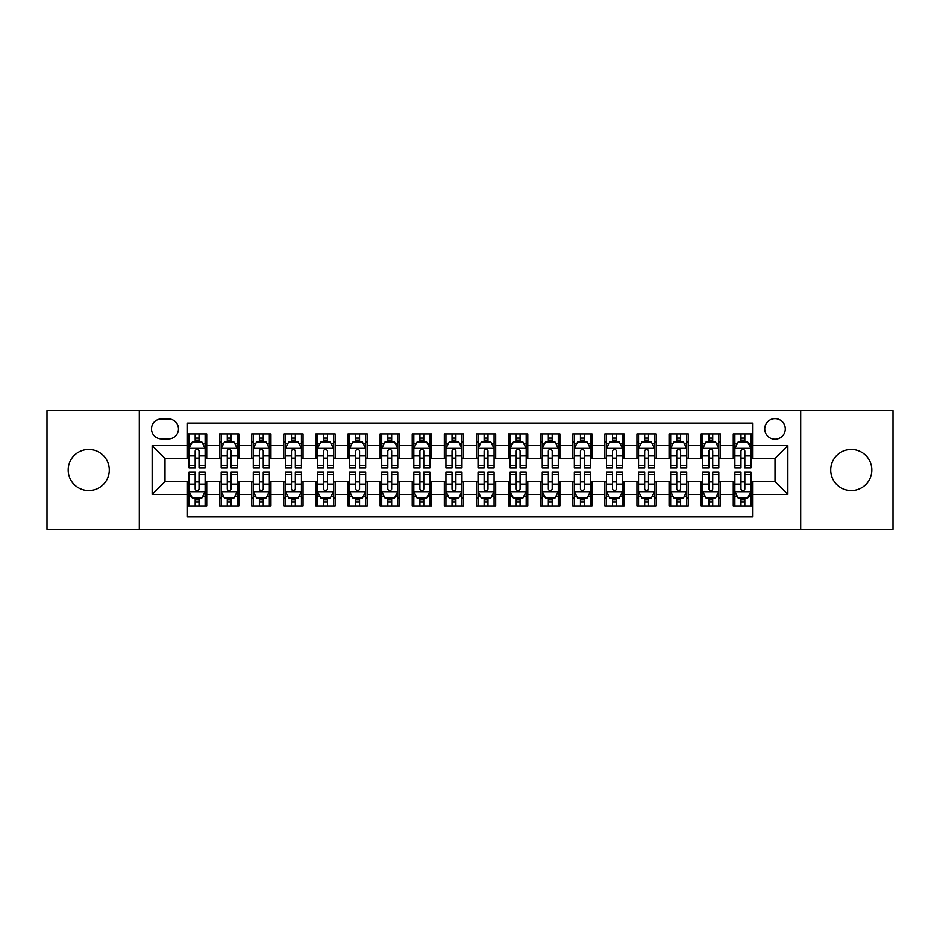 <?xml version="1.0" encoding="UTF-8"?>
<svg xmlns="http://www.w3.org/2000/svg" width="940" height="940" viewBox="0 0 940 940"><rect width="100%" height="100%" fill="white"/><g stroke="black" fill="none" stroke-linecap="round" stroke-linejoin="round"><path stroke-width="1.41" d="M851.264 449.449A20.551 20.551 0 0 0 830.713 470A20.551 20.551 0 0 0 851.264 490.551A20.551 20.551 0 0 0 871.815 470A20.551 20.551 0 0 0 851.264 449.449M88.736 449.449A20.551 20.551 0 0 0 68.185 470A20.551 20.551 0 0 0 88.736 490.551A20.551 20.551 0 0 0 109.287 470A20.551 20.551 0 0 0 88.736 449.449M775.007 418.629A10.27 10.27 0 0 0 764.737 428.899A10.27 10.27 0 0 0 775.007 439.18A10.27 10.27 0 0 0 785.288 428.899A10.27 10.27 0 0 0 775.007 418.629M800.692 529.396L893 529.396L893 410.604L800.692 410.604L800.692 529.396L139.308 529.396L139.308 410.604L47 410.604L47 529.396L139.308 529.396M752.541 433.88L733.27 433.88L733.27 445.595L720.428 445.595L720.428 458.438L733.27 458.438L733.27 445.595M720.428 445.595L720.428 433.88L701.17 433.88L701.17 445.595L688.327 445.595L688.327 458.438L701.17 458.438L701.17 445.595M688.327 445.595L688.327 433.88L669.057 433.88L669.057 445.595L656.214 445.595L656.214 458.438L669.057 458.438L669.057 445.595M656.214 445.595L656.214 433.88L636.956 433.88L636.956 445.595L624.113 445.595L624.113 458.438L636.956 458.438L636.956 445.595M624.113 445.595L624.113 433.88L604.843 433.88L604.843 445.595L592 445.595L592 458.438L604.843 458.438L604.843 445.595M592 445.595L592 433.88L572.742 433.88L572.742 445.595L559.899 445.595L559.899 458.438L572.742 458.438L572.742 445.595M559.899 445.595L559.899 433.88L540.629 433.88L540.629 445.595L527.787 445.595L527.787 458.438L540.629 458.438L540.629 445.595M527.787 445.595L527.787 433.88L508.528 433.88L508.528 445.595L495.686 445.595L495.686 458.438L508.528 458.438L508.528 445.595M495.686 445.595L495.686 433.88L476.416 433.88L476.416 445.595L463.585 445.595L463.585 458.438L476.416 458.438L476.416 445.595M463.585 445.595L463.585 433.88L444.315 433.88L444.315 445.595L431.472 445.595L431.472 458.438L444.315 458.438L444.315 445.595M431.472 445.595L431.472 433.88L412.214 433.88L412.214 445.595L399.371 445.595L399.371 458.438L412.214 458.438L412.214 445.595M399.371 445.595L399.371 433.88L380.101 433.88L380.101 445.595L367.258 445.595L367.258 458.438L380.101 458.438L380.101 445.595M367.258 445.595L367.258 433.88L348 433.88L348 445.595L335.157 445.595L335.157 458.438L348 458.438L348 445.595M335.157 445.595L335.157 433.88L315.887 433.88L315.887 445.595L303.044 445.595L303.044 458.438L315.887 458.438L315.887 445.595M303.044 445.595L303.044 433.88L283.786 433.88L283.786 445.595L270.943 445.595L270.943 458.438L283.786 458.438L283.786 445.595M270.943 445.595L270.943 433.88L251.673 433.88L251.673 445.595L238.831 445.595L238.831 458.438L251.673 458.438L251.673 445.595M238.831 445.595L238.831 433.88L219.572 433.88L219.572 458.438L206.73 458.438L206.73 433.88L187.459 433.88M187.459 506.12L206.73 506.12L206.73 481.562L219.572 481.562L219.572 506.12L238.831 506.12L238.831 481.562L251.673 481.562L251.673 494.405L238.831 494.405M251.673 494.405L251.673 506.12L270.943 506.12L270.943 481.562L283.786 481.562L283.786 494.405L270.943 494.405M283.786 494.405L283.786 506.12L303.044 506.12L303.044 481.562L315.887 481.562L315.887 494.405L303.044 494.405M315.887 494.405L315.887 506.12L335.157 506.12L335.157 481.562L348 481.562L348 494.405L335.157 494.405M348 494.405L348 506.12L367.258 506.12L367.258 481.562L380.101 481.562L380.101 494.405L367.258 494.405M380.101 494.405L380.101 506.12L399.371 506.12L399.371 481.562L412.214 481.562L412.214 494.405L399.371 494.405M412.214 494.405L412.214 506.12L431.472 506.12L431.472 481.562L444.315 481.562L444.315 494.405L431.472 494.405M444.315 494.405L444.315 506.12L463.585 506.12L463.585 481.562L476.416 481.562L476.416 494.405L463.585 494.405M476.416 494.405L476.416 506.12L495.686 506.12L495.686 481.562L508.528 481.562L508.528 494.405L495.686 494.405M508.528 494.405L508.528 506.12L527.787 506.12L527.787 481.562L540.629 481.562L540.629 494.405L527.787 494.405M540.629 494.405L540.629 506.12L559.899 506.12L559.899 481.562L572.742 481.562L572.742 494.405L559.899 494.405M572.742 494.405L572.742 506.12L592 506.12L592 481.562L604.843 481.562L604.843 494.405L592 494.405M604.843 494.405L604.843 506.12L624.113 506.12L624.113 481.562L636.956 481.562L636.956 494.405L624.113 494.405M636.956 494.405L636.956 506.12L656.214 506.12L656.214 481.562L669.057 481.562L669.057 494.405L656.214 494.405M669.057 494.405L669.057 506.12L688.327 506.12L688.327 481.562L701.17 481.562L701.17 494.405L688.327 494.405M701.17 494.405L701.17 506.12L720.428 506.12L720.428 481.562L733.27 481.562L733.27 494.405L720.428 494.405M161.457 438.863L168.518 438.863A9.952 9.952 0 0 0 178.471 428.899A9.952 9.952 0 0 0 168.518 418.946L161.457 418.946A9.952 9.952 0 0 0 151.505 428.899A9.952 9.952 0 0 0 161.457 438.863M800.692 410.604L139.308 410.604M752.541 445.595L752.541 423.129L187.459 423.129L187.459 458.438L164.993 458.438L164.993 481.562L187.459 481.562L187.459 516.871L752.541 516.871L752.541 481.562L775.007 481.562L775.007 458.438L752.541 458.438L752.541 445.595L787.849 445.595L787.849 494.405L752.541 494.405M187.459 494.405L152.151 494.405L152.151 445.595L187.459 445.595M733.27 494.405L733.27 506.12L752.541 506.12M187.459 441.906L189.069 441.906M195.167 441.906L199.022 441.906M205.12 441.906L206.73 441.906M187.459 458.121L189.069 458.121M195.167 458.121L199.022 458.121M205.12 458.121L206.73 458.121M187.459 481.879L189.069 481.879M195.167 481.879L199.022 481.879M205.12 481.879L206.73 481.879M187.459 498.094L189.069 498.094M195.167 498.094L199.022 498.094M205.12 498.094L206.73 498.094M219.572 458.121L221.182 458.121M227.28 458.121L231.134 458.121M237.233 458.121L238.831 458.121M219.572 441.906L221.182 441.906M227.28 441.906L231.134 441.906M237.233 441.906L238.831 441.906M219.572 481.879L221.182 481.879M227.28 481.879L231.134 481.879M237.233 481.879L238.831 481.879M219.572 498.094L221.182 498.094M227.28 498.094L231.134 498.094M237.233 498.094L238.831 498.094M251.673 481.879L253.283 481.879M259.381 481.879L263.235 481.879M269.334 481.879L270.943 481.879M251.673 498.094L253.283 498.094M259.381 498.094L263.235 498.094M269.334 498.094L270.943 498.094M251.673 441.906L253.283 441.906M259.381 441.906L263.235 441.906M269.334 441.906L270.943 441.906M251.673 458.121L253.283 458.121M259.381 458.121L263.235 458.121M269.334 458.121L270.943 458.121M283.786 481.879L285.384 481.879M291.494 481.879L295.336 481.879M301.446 481.879L303.044 481.879M283.786 498.094L285.384 498.094M291.494 498.094L295.336 498.094M301.446 498.094L303.044 498.094M283.786 441.906L285.384 441.906M291.494 441.906L295.336 441.906M301.446 441.906L303.044 441.906M283.786 458.121L285.384 458.121M291.494 458.121L295.336 458.121M301.446 458.121L303.044 458.121M315.887 481.879L317.497 481.879M323.595 481.879L327.449 481.879M333.547 481.879L335.157 481.879M315.887 498.094L317.497 498.094M323.595 498.094L327.449 498.094M333.547 498.094L335.157 498.094M315.887 441.906L317.497 441.906M323.595 441.906L327.449 441.906M333.547 441.906L335.157 441.906M315.887 458.121L317.497 458.121M323.595 458.121L327.449 458.121M333.547 458.121L335.157 458.121M348 481.879L349.598 481.879M355.696 481.879L359.55 481.879M365.66 481.879L367.258 481.879M348 498.094L349.598 498.094M355.696 498.094L359.55 498.094M365.66 498.094L367.258 498.094M348 441.906L349.598 441.906M355.696 441.906L359.55 441.906M365.66 441.906L367.258 441.906M348 458.121L349.598 458.121M355.696 458.121L359.55 458.121M365.66 458.121L367.258 458.121M380.101 481.879L381.711 481.879M387.809 481.879L391.663 481.879M397.761 481.879L399.371 481.879M380.101 498.094L381.711 498.094M387.809 498.094L391.663 498.094M397.761 498.094L399.371 498.094M380.101 441.906L381.711 441.906M387.809 441.906L391.663 441.906M397.761 441.906L399.371 441.906M380.101 458.121L381.711 458.121M387.809 458.121L391.663 458.121M397.761 458.121L399.371 458.121M412.214 481.879L413.812 481.879M419.91 481.879L423.764 481.879M429.862 481.879L431.472 481.879M412.214 498.094L413.812 498.094M419.91 498.094L423.764 498.094M429.862 498.094L431.472 498.094M412.214 441.906L413.812 441.906M419.91 441.906L423.764 441.906M429.862 441.906L431.472 441.906M412.214 458.121L413.812 458.121M419.91 458.121L423.764 458.121M429.862 458.121L431.472 458.121M444.315 481.879L445.924 481.879M452.022 481.879L455.877 481.879M461.975 481.879L463.585 481.879M444.315 498.094L445.924 498.094M452.022 498.094L455.877 498.094M461.975 498.094L463.585 498.094M444.315 441.906L445.924 441.906M452.022 441.906L455.877 441.906M461.975 441.906L463.585 441.906M444.315 458.121L445.924 458.121M452.022 458.121L455.877 458.121M461.975 458.121L463.585 458.121M476.416 481.879L478.025 481.879M484.123 481.879L487.978 481.879M494.076 481.879L495.686 481.879M476.416 498.094L478.025 498.094M484.123 498.094L487.978 498.094M494.076 498.094L495.686 498.094M476.416 441.906L478.025 441.906M484.123 441.906L487.978 441.906M494.076 441.906L495.686 441.906M476.416 458.121L478.025 458.121M484.123 458.121L487.978 458.121M494.076 458.121L495.686 458.121M508.528 481.879L510.138 481.879M516.236 481.879L520.09 481.879M526.188 481.879L527.787 481.879M508.528 498.094L510.138 498.094M516.236 498.094L520.09 498.094M526.188 498.094L527.787 498.094M508.528 441.906L510.138 441.906M516.236 441.906L520.09 441.906M526.188 441.906L527.787 441.906M508.528 458.121L510.138 458.121M516.236 458.121L520.09 458.121M526.188 458.121L527.787 458.121M540.629 481.879L542.239 481.879M548.337 481.879L552.191 481.879M558.289 481.879L559.899 481.879M540.629 498.094L542.239 498.094M548.337 498.094L552.191 498.094M558.289 498.094L559.899 498.094M540.629 441.906L542.239 441.906M548.337 441.906L552.191 441.906M558.289 441.906L559.899 441.906M540.629 458.121L542.239 458.121M548.337 458.121L552.191 458.121M558.289 458.121L559.899 458.121M572.742 481.879L574.34 481.879M580.45 481.879L584.304 481.879M590.402 481.879L592 481.879M572.742 498.094L574.34 498.094M580.45 498.094L584.304 498.094M590.402 498.094L592 498.094M572.742 441.906L574.34 441.906M580.45 441.906L584.304 441.906M590.402 441.906L592 441.906M572.742 458.121L574.34 458.121M580.45 458.121L584.304 458.121M590.402 458.121L592 458.121M604.843 481.879L606.453 481.879M612.551 481.879L616.405 481.879M622.503 481.879L624.113 481.879M604.843 498.094L606.453 498.094M612.551 498.094L616.405 498.094M622.503 498.094L624.113 498.094M604.843 441.906L606.453 441.906M612.551 441.906L616.405 441.906M622.503 441.906L624.113 441.906M604.843 458.121L606.453 458.121M612.551 458.121L616.405 458.121M622.503 458.121L624.113 458.121M636.956 481.879L638.554 481.879M644.664 481.879L648.506 481.879M654.616 481.879L656.214 481.879M636.956 498.094L638.554 498.094M644.664 498.094L648.506 498.094M654.616 498.094L656.214 498.094M636.956 441.906L638.554 441.906M644.664 441.906L648.506 441.906M654.616 441.906L656.214 441.906M636.956 458.121L638.554 458.121M644.664 458.121L648.506 458.121M654.616 458.121L656.214 458.121M669.057 481.879L670.667 481.879M676.765 481.879L680.619 481.879M686.717 481.879L688.327 481.879M669.057 498.094L670.667 498.094M676.765 498.094L680.619 498.094M686.717 498.094L688.327 498.094M669.057 441.906L670.667 441.906M676.765 441.906L680.619 441.906M686.717 441.906L688.327 441.906M669.057 458.121L670.667 458.121M676.765 458.121L680.619 458.121M686.717 458.121L688.327 458.121M701.17 481.879L702.768 481.879M708.866 481.879L712.72 481.879M718.818 481.879L720.428 481.879M701.17 498.094L702.768 498.094M708.866 498.094L712.72 498.094M718.818 498.094L720.428 498.094M701.17 441.906L702.768 441.906M708.866 441.906L712.72 441.906M718.818 441.906L720.428 441.906M701.17 458.121L702.768 458.121M708.866 458.121L712.72 458.121M718.818 458.121L720.428 458.121M733.27 481.879L734.88 481.879M740.979 481.879L744.832 481.879M750.931 481.879L752.541 481.879M733.27 498.094L734.88 498.094M740.979 498.094L744.832 498.094M750.931 498.094L752.541 498.094M733.27 441.906L734.88 441.906M740.979 441.906L744.832 441.906M750.931 441.906L752.541 441.906M733.27 458.121L734.88 458.121M740.979 458.121L744.832 458.121M750.931 458.121L752.541 458.121M164.993 458.438L152.151 445.595M164.993 481.562L152.151 494.405M787.849 445.595L775.007 458.438M787.849 494.405L775.007 481.562M199.022 438.052L195.167 438.052M205.12 465.453L199.022 465.453L199.022 468.073L205.12 468.073L205.12 448.486L201.912 442.07L192.277 442.07L189.069 448.486L189.069 468.073L195.167 468.073L195.167 465.453L189.069 465.453M189.069 448.486L189.069 433.88M205.12 448.486L205.12 433.88M195.167 442.07L195.167 433.88M199.022 433.88L199.022 442.07M199.022 465.453L199.022 450.895C197.741 448.427 196.46 448.427 195.167 450.895L195.167 465.453M195.167 501.948L199.022 501.948M189.069 474.547L195.167 474.547L195.167 471.927L189.069 471.927L189.069 491.514L192.277 497.93L201.912 497.93L205.12 491.514L205.12 471.927L199.022 471.927L199.022 474.547L205.12 474.547M205.12 491.514L205.12 506.12M189.069 491.514L189.069 506.12M199.022 497.93L199.022 506.12M195.167 506.12L195.167 497.93M195.167 474.547L195.167 489.106C196.448 491.573 197.741 491.573 199.022 489.106L199.022 474.547M231.134 438.052L227.28 438.052M237.233 465.453L231.134 465.453L231.134 468.073L237.233 468.073L237.233 448.486L234.025 442.07L224.39 442.07L221.182 448.486L221.182 468.073L227.28 468.073L227.28 465.453L221.182 465.453M221.182 448.486L221.182 433.88M237.233 448.486L237.233 433.88M227.28 442.07L227.28 433.88M231.134 433.88L231.134 442.07M231.134 465.453L231.134 450.895C229.842 448.427 228.561 448.427 227.28 450.895L227.28 465.453M263.235 438.052L259.381 438.052M269.334 465.453L263.235 465.453L263.235 468.073L269.334 468.073L269.334 448.486L266.126 442.07L256.491 442.07L253.283 448.486L253.283 468.073L259.381 468.073L259.381 465.453L253.283 465.453M253.283 448.486L253.283 433.88M269.334 448.486L269.334 433.88M259.381 442.07L259.381 433.88M263.235 433.88L263.235 442.07M263.235 465.453L263.235 450.895C261.954 448.427 260.674 448.427 259.381 450.895L259.381 465.453M295.336 438.052L291.494 438.052M301.446 465.453L295.336 465.453L295.336 468.073L301.446 468.073L301.446 448.486L298.227 442.07L288.603 442.07L285.384 448.486L285.384 468.073L291.494 468.073L291.494 465.453L285.384 465.453M285.384 448.486L285.384 433.88M301.446 448.486L301.446 433.88M291.494 442.07L291.494 433.88M295.336 433.88L295.336 442.07M295.336 465.453L295.336 450.895C294.055 448.427 292.775 448.427 291.494 450.895L291.494 465.453M327.449 438.052L323.595 438.052M333.547 465.453L327.449 465.453L327.449 468.073L333.547 468.073L333.547 448.486L330.339 442.07L320.704 442.07L317.497 448.486L317.497 468.073L323.595 468.073L323.595 465.453L317.497 465.453M317.497 448.486L317.497 433.88M333.547 448.486L333.547 433.88M323.595 442.07L323.595 433.88M327.449 433.88L327.449 442.07M327.449 465.453L327.449 450.895C326.168 448.427 324.876 448.427 323.595 450.895L323.595 465.453M227.28 501.948L231.134 501.948M221.182 474.547L227.28 474.547L227.28 471.927L221.182 471.927L221.182 491.514L224.39 497.93L234.025 497.93L237.233 491.514L237.233 471.927L231.134 471.927L231.134 474.547L237.233 474.547M237.233 491.514L237.233 506.12M221.182 491.514L221.182 506.12M231.134 497.93L231.134 506.12M227.28 506.12L227.28 497.93M227.28 474.547L227.28 489.106C228.561 491.573 229.842 491.573 231.134 489.106L231.134 474.547M259.381 501.948L263.235 501.948M253.283 474.547L259.381 474.547L259.381 471.927L253.283 471.927L253.283 491.514L256.491 497.93L266.126 497.93L269.334 491.514L269.334 471.927L263.235 471.927L263.235 474.547L269.334 474.547M269.334 491.514L269.334 506.12M253.283 491.514L253.283 506.12M263.235 497.93L263.235 506.12M259.381 506.12L259.381 497.93M259.381 474.547L259.381 489.106C260.662 491.573 261.954 491.573 263.235 489.106L263.235 474.547M291.494 501.948L295.336 501.948M285.384 474.547L291.494 474.547L291.494 471.927L285.384 471.927L285.384 491.514L288.603 497.93L298.227 497.93L301.446 491.514L301.446 471.927L295.336 471.927L295.336 474.547L301.446 474.547M301.446 491.514L301.446 506.12M285.384 491.514L285.384 506.12M295.336 497.93L295.336 506.12M291.494 506.12L291.494 497.93M291.494 474.547L291.494 489.106C292.775 491.573 294.055 491.573 295.336 489.106L295.336 474.547M323.595 501.948L327.449 501.948M317.497 474.547L323.595 474.547L323.595 471.927L317.497 471.927L317.497 491.514L320.704 497.93L330.339 497.93L333.547 491.514L333.547 471.927L327.449 471.927L327.449 474.547L333.547 474.547M333.547 491.514L333.547 506.12M317.497 491.514L317.497 506.12M327.449 497.93L327.449 506.12M323.595 506.12L323.595 497.93M323.595 474.547L323.595 489.106C324.876 491.573 326.156 491.573 327.449 489.106L327.449 474.547M359.55 438.052L355.696 438.052M365.66 465.453L359.55 465.453L359.55 468.073L365.66 468.073L365.66 448.486L362.44 442.07L352.817 442.07L349.598 448.486L349.598 468.073L355.696 468.073L355.696 465.453L349.598 465.453M349.598 448.486L349.598 433.88M365.66 448.486L365.66 433.88M355.696 442.07L355.696 433.88M359.55 433.88L359.55 442.07M359.55 465.453L359.55 450.895C358.269 448.427 356.988 448.427 355.696 450.895L355.696 465.453M355.696 501.948L359.55 501.948M349.598 474.547L355.696 474.547L355.696 471.927L349.598 471.927L349.598 491.514L352.817 497.93L362.44 497.93L365.66 491.514L365.66 471.927L359.55 471.927L359.55 474.547L365.66 474.547M365.66 491.514L365.66 506.12M349.598 491.514L349.598 506.12M359.55 497.93L359.55 506.12M355.696 506.12L355.696 497.93M355.696 474.547L355.696 489.106C356.988 491.573 358.269 491.573 359.55 489.106L359.55 474.547M391.663 438.052L387.809 438.052M397.761 465.453L391.663 465.453L391.663 468.073L397.761 468.073L397.761 448.486L394.553 442.07L384.918 442.07L381.711 448.486L381.711 468.073L387.809 468.073L387.809 465.453L381.711 465.453M381.711 448.486L381.711 433.88M397.761 448.486L397.761 433.88M387.809 442.07L387.809 433.88M391.663 433.88L391.663 442.07M391.663 465.453L391.663 450.895C390.382 448.427 389.089 448.427 387.809 450.895L387.809 465.453M387.809 501.948L391.663 501.948M381.711 474.547L387.809 474.547L387.809 471.927L381.711 471.927L381.711 491.514L384.918 497.93L394.553 497.93L397.761 491.514L397.761 471.927L391.663 471.927L391.663 474.547L397.761 474.547M397.761 491.514L397.761 506.12M381.711 491.514L381.711 506.12M391.663 497.93L391.663 506.12M387.809 506.12L387.809 497.93M387.809 474.547L387.809 489.106C389.089 491.573 390.37 491.573 391.663 489.106L391.663 474.547M423.764 438.052L419.91 438.052M429.862 465.453L423.764 465.453L423.764 468.073L429.862 468.073L429.862 448.486L426.654 442.07L417.019 442.07L413.812 448.486L413.812 468.073L419.91 468.073L419.91 465.453L413.812 465.453M413.812 448.486L413.812 433.88M429.862 448.486L429.862 433.88M419.91 442.07L419.91 433.88M423.764 433.88L423.764 442.07M423.764 465.453L423.764 450.895C422.483 448.427 421.202 448.427 419.91 450.895L419.91 465.453M419.91 501.948L423.764 501.948M413.812 474.547L419.91 474.547L419.91 471.927L413.812 471.927L413.812 491.514L417.019 497.93L426.654 497.93L429.862 491.514L429.862 471.927L423.764 471.927L423.764 474.547L429.862 474.547M429.862 491.514L429.862 506.12M413.812 491.514L413.812 506.12M423.764 497.93L423.764 506.12M419.91 506.12L419.91 497.93M419.91 474.547L419.91 489.106C421.202 491.573 422.483 491.573 423.764 489.106L423.764 474.547M455.877 438.052L452.022 438.052M461.975 465.453L455.877 465.453L455.877 468.073L461.975 468.073L461.975 448.486L458.767 442.07L449.132 442.07L445.924 448.486L445.924 468.073L452.022 468.073L452.022 465.453L445.924 465.453M445.924 448.486L445.924 433.88M461.975 448.486L461.975 433.88M452.022 442.07L452.022 433.88M455.877 433.88L455.877 442.07M455.877 465.453L455.877 450.895C454.596 448.427 453.303 448.427 452.022 450.895L452.022 465.453M452.022 501.948L455.877 501.948M445.924 474.547L452.022 474.547L452.022 471.927L445.924 471.927L445.924 491.514L449.132 497.93L458.767 497.93L461.975 491.514L461.975 471.927L455.877 471.927L455.877 474.547L461.975 474.547M461.975 491.514L461.975 506.12M445.924 491.514L445.924 506.12M455.877 497.93L455.877 506.12M452.022 506.12L452.022 497.93M452.022 474.547L452.022 489.106C453.303 491.573 454.584 491.573 455.877 489.106L455.877 474.547M487.978 438.052L484.123 438.052M494.076 465.453L487.978 465.453L487.978 468.073L494.076 468.073L494.076 448.486L490.868 442.07L481.233 442.07L478.025 448.486L478.025 468.073L484.123 468.073L484.123 465.453L478.025 465.453M478.025 448.486L478.025 433.88M494.076 448.486L494.076 433.88M484.123 442.07L484.123 433.88M487.978 433.88L487.978 442.07M487.978 465.453L487.978 450.895C486.697 448.427 485.416 448.427 484.123 450.895L484.123 465.453M520.09 438.052L516.236 438.052M526.188 465.453L520.09 465.453L520.09 468.073L526.188 468.073L526.188 448.486L522.981 442.07L513.346 442.07L510.138 448.486L510.138 468.073L516.236 468.073L516.236 465.453L510.138 465.453M510.138 448.486L510.138 433.88M526.188 448.486L526.188 433.88M516.236 442.07L516.236 433.88M520.09 433.88L520.09 442.07M520.09 465.453L520.09 450.895C518.798 448.427 517.517 448.427 516.236 450.895L516.236 465.453M552.191 438.052L548.337 438.052M558.289 465.453L552.191 465.453L552.191 468.073L558.289 468.073L558.289 448.486L555.082 442.07L545.447 442.07L542.239 448.486L542.239 468.073L548.337 468.073L548.337 465.453L542.239 465.453M542.239 448.486L542.239 433.88M558.289 448.486L558.289 433.88M548.337 442.07L548.337 433.88M552.191 433.88L552.191 442.07M552.191 465.453L552.191 450.895C550.911 448.427 549.63 448.427 548.337 450.895L548.337 465.453M584.304 438.052L580.45 438.052M590.402 465.453L584.304 465.453L584.304 468.073L590.402 468.073L590.402 448.486L587.183 442.07L577.56 442.07L574.34 448.486L574.34 468.073L580.45 468.073L580.45 465.453L574.34 465.453M574.34 448.486L574.34 433.88M590.402 448.486L590.402 433.88M580.45 442.07L580.45 433.88M584.304 433.88L584.304 442.07M584.304 465.453L584.304 450.895C583.012 448.427 581.731 448.427 580.45 450.895L580.45 465.453M616.405 438.052L612.551 438.052M622.503 465.453L616.405 465.453L616.405 468.073L622.503 468.073L622.503 448.486L619.295 442.07L609.661 442.07L606.453 448.486L606.453 468.073L612.551 468.073L612.551 465.453L606.453 465.453M606.453 448.486L606.453 433.88M622.503 448.486L622.503 433.88M612.551 442.07L612.551 433.88M616.405 433.88L616.405 442.07M616.405 465.453L616.405 450.895C615.124 448.427 613.843 448.427 612.551 450.895L612.551 465.453M648.506 438.052L644.664 438.052M654.616 465.453L648.506 465.453L648.506 468.073L654.616 468.073L654.616 448.486L651.397 442.07L641.773 442.07L638.554 448.486L638.554 468.073L644.664 468.073L644.664 465.453L638.554 465.453M638.554 448.486L638.554 433.88M654.616 448.486L654.616 433.88M644.664 442.07L644.664 433.88M648.506 433.88L648.506 442.07M648.506 465.453L648.506 450.895C647.225 448.427 645.945 448.427 644.664 450.895L644.664 465.453M680.619 438.052L676.765 438.052M686.717 465.453L680.619 465.453L680.619 468.073L686.717 468.073L686.717 448.486L683.509 442.07L673.874 442.07L670.667 448.486L670.667 468.073L676.765 468.073L676.765 465.453L670.667 465.453M670.667 448.486L670.667 433.88M686.717 448.486L686.717 433.88M676.765 442.07L676.765 433.88M680.619 433.88L680.619 442.07M680.619 465.453L680.619 450.895C679.338 448.427 678.045 448.427 676.765 450.895L676.765 465.453M712.72 438.052L708.866 438.052M718.818 465.453L712.72 465.453L712.72 468.073L718.818 468.073L718.818 448.486L715.61 442.07L705.975 442.07L702.768 448.486L702.768 468.073L708.866 468.073L708.866 465.453L702.768 465.453M702.768 448.486L702.768 433.88M718.818 448.486L718.818 433.88M708.866 442.07L708.866 433.88M712.72 433.88L712.72 442.07M712.72 465.453L712.72 450.895C711.439 448.427 710.158 448.427 708.866 450.895L708.866 465.453M744.832 438.052L740.979 438.052M750.931 465.453L744.832 465.453L744.832 468.073L750.931 468.073L750.931 448.486L747.723 442.07L738.088 442.07L734.88 448.486L734.88 468.073L740.979 468.073L740.979 465.453L734.88 465.453M734.88 448.486L734.88 433.88M750.931 448.486L750.931 433.88M740.979 442.07L740.979 433.88M744.832 433.88L744.832 442.07M744.832 465.453L744.832 450.895C743.552 448.427 742.259 448.427 740.979 450.895L740.979 465.453M484.123 501.948L487.978 501.948M478.025 474.547L484.123 474.547L484.123 471.927L478.025 471.927L478.025 491.514L481.233 497.93L490.868 497.93L494.076 491.514L494.076 471.927L487.978 471.927L487.978 474.547L494.076 474.547M494.076 491.514L494.076 506.12M478.025 491.514L478.025 506.12M487.978 497.93L487.978 506.12M484.123 506.12L484.123 497.93M484.123 474.547L484.123 489.106C485.404 491.573 486.697 491.573 487.978 489.106L487.978 474.547M516.236 501.948L520.09 501.948M510.138 474.547L516.236 474.547L516.236 471.927L510.138 471.927L510.138 491.514L513.346 497.93L522.981 497.93L526.188 491.514L526.188 471.927L520.09 471.927L520.09 474.547L526.188 474.547M526.188 491.514L526.188 506.12M510.138 491.514L510.138 506.12M520.09 497.93L520.09 506.12M516.236 506.12L516.236 497.93M516.236 474.547L516.236 489.106C517.517 491.573 518.798 491.573 520.09 489.106L520.09 474.547M548.337 501.948L552.191 501.948M542.239 474.547L548.337 474.547L548.337 471.927L542.239 471.927L542.239 491.514L545.447 497.93L555.082 497.93L558.289 491.514L558.289 471.927L552.191 471.927L552.191 474.547L558.289 474.547M558.289 491.514L558.289 506.12M542.239 491.514L542.239 506.12M552.191 497.93L552.191 506.12M548.337 506.12L548.337 497.93M548.337 474.547L548.337 489.106C549.618 491.573 550.911 491.573 552.191 489.106L552.191 474.547M580.45 501.948L584.304 501.948M574.34 474.547L580.45 474.547L580.45 471.927L574.34 471.927L574.34 491.514L577.56 497.93L587.183 497.93L590.402 491.514L590.402 471.927L584.304 471.927L584.304 474.547L590.402 474.547M590.402 491.514L590.402 506.12M574.34 491.514L574.34 506.12M584.304 497.93L584.304 506.12M580.45 506.12L580.45 497.93M580.45 474.547L580.45 489.106C581.731 491.573 583.012 491.573 584.304 489.106L584.304 474.547M612.551 501.948L616.405 501.948M606.453 474.547L612.551 474.547L612.551 471.927L606.453 471.927L606.453 491.514L609.661 497.93L619.295 497.93L622.503 491.514L622.503 471.927L616.405 471.927L616.405 474.547L622.503 474.547M622.503 491.514L622.503 506.12M606.453 491.514L606.453 506.12M616.405 497.93L616.405 506.12M612.551 506.12L612.551 497.93M612.551 474.547L612.551 489.106C613.832 491.573 615.124 491.573 616.405 489.106L616.405 474.547M644.664 501.948L648.506 501.948M638.554 474.547L644.664 474.547L644.664 471.927L638.554 471.927L638.554 491.514L641.773 497.93L651.397 497.93L654.616 491.514L654.616 471.927L648.506 471.927L648.506 474.547L654.616 474.547M654.616 491.514L654.616 506.12M638.554 491.514L638.554 506.12M648.506 497.93L648.506 506.12M644.664 506.12L644.664 497.93M644.664 474.547L644.664 489.106C645.945 491.573 647.225 491.573 648.506 489.106L648.506 474.547M676.765 501.948L680.619 501.948M670.667 474.547L676.765 474.547L676.765 471.927L670.667 471.927L670.667 491.514L673.874 497.93L683.509 497.93L686.717 491.514L686.717 471.927L680.619 471.927L680.619 474.547L686.717 474.547M686.717 491.514L686.717 506.12M670.667 491.514L670.667 506.12M680.619 497.93L680.619 506.12M676.765 506.12L676.765 497.93M676.765 474.547L676.765 489.106C678.045 491.573 679.326 491.573 680.619 489.106L680.619 474.547M708.866 501.948L712.72 501.948M702.768 474.547L708.866 474.547L708.866 471.927L702.768 471.927L702.768 491.514L705.975 497.93L715.61 497.93L718.818 491.514L718.818 471.927L712.72 471.927L712.72 474.547L718.818 474.547M718.818 491.514L718.818 506.12M702.768 491.514L702.768 506.12M712.72 497.93L712.72 506.12M708.866 506.12L708.866 497.93M708.866 474.547L708.866 489.106C710.158 491.573 711.439 491.573 712.72 489.106L712.72 474.547M740.979 501.948L744.832 501.948M734.88 474.547L740.979 474.547L740.979 471.927L734.88 471.927L734.88 491.514L738.088 497.93L747.723 497.93L750.931 491.514L750.931 471.927L744.832 471.927L744.832 474.547L750.931 474.547M750.931 491.514L750.931 506.12M734.88 491.514L734.88 506.12M744.832 497.93L744.832 506.12M740.979 506.12L740.979 497.93M740.979 474.547L740.979 489.106C742.259 491.573 743.54 491.573 744.832 489.106L744.832 474.547M219.572 494.405L206.73 494.405M219.572 445.595L206.73 445.595M205.037 448.333L189.151 448.333M189.069 443.833L191.396 443.833M202.793 443.833L205.12 443.833M195.167 455.935L189.069 455.935M205.12 455.935L199.022 455.935M199.022 440.096L195.167 440.096M189.151 491.667L205.037 491.667M205.12 496.167L202.793 496.167M191.396 496.167L189.069 496.167M199.022 484.065L205.12 484.065M189.069 484.065L195.167 484.065M195.167 499.904L199.022 499.904M237.15 448.333L221.253 448.333M221.182 443.833L223.508 443.833M234.906 443.833L237.233 443.833M227.28 455.935L221.182 455.935M237.233 455.935L231.134 455.935M231.134 440.096L227.28 440.096M269.251 448.333L253.365 448.333M253.283 443.833L255.609 443.833M267.007 443.833L269.334 443.833M259.381 455.935L253.283 455.935M269.334 455.935L263.235 455.935M263.235 440.096L259.381 440.096M301.364 448.333L285.466 448.333M285.384 443.833L287.711 443.833M299.12 443.833L301.446 443.833M291.494 455.935L285.384 455.935M301.446 455.935L295.336 455.935M295.336 440.096L291.494 440.096M333.465 448.333L317.579 448.333M317.497 443.833L319.823 443.833M331.221 443.833L333.547 443.833M323.595 455.935L317.497 455.935M333.547 455.935L327.449 455.935M327.449 440.096L323.595 440.096M221.253 491.667L237.15 491.667M237.233 496.167L234.906 496.167M223.508 496.167L221.182 496.167M231.134 484.065L237.233 484.065M221.182 484.065L227.28 484.065M227.28 499.904L231.134 499.904M253.365 491.667L269.251 491.667M269.334 496.167L267.007 496.167M255.609 496.167L253.283 496.167M263.235 484.065L269.334 484.065M253.283 484.065L259.381 484.065M259.381 499.904L263.235 499.904M285.466 491.667L301.364 491.667M301.446 496.167L299.12 496.167M287.711 496.167L285.384 496.167M295.336 484.065L301.446 484.065M285.384 484.065L291.494 484.065M291.494 499.904L295.336 499.904M317.579 491.667L333.465 491.667M333.547 496.167L331.221 496.167M319.823 496.167L317.497 496.167M327.449 484.065L333.547 484.065M317.497 484.065L323.595 484.065M323.595 499.904L327.449 499.904M365.578 448.333L349.68 448.333M349.598 443.833L351.924 443.833M363.322 443.833L365.66 443.833M355.696 455.935L349.598 455.935M365.66 455.935L359.55 455.935M359.55 440.096L355.696 440.096M349.68 491.667L365.578 491.667M365.66 496.167L363.322 496.167M351.924 496.167L349.598 496.167M359.55 484.065L365.66 484.065M349.598 484.065L355.696 484.065M355.696 499.904L359.55 499.904M397.679 448.333L381.793 448.333M381.711 443.833L384.037 443.833M395.435 443.833L397.761 443.833M387.809 455.935L381.711 455.935M397.761 455.935L391.663 455.935M391.663 440.096L387.809 440.096M381.793 491.667L397.679 491.667M397.761 496.167L395.435 496.167M384.037 496.167L381.711 496.167M391.663 484.065L397.761 484.065M381.711 484.065L387.809 484.065M387.809 499.904L391.663 499.904M429.791 448.333L413.894 448.333M413.812 443.833L416.138 443.833M427.536 443.833L429.862 443.833M419.91 455.935L413.812 455.935M429.862 455.935L423.764 455.935M423.764 440.096L419.91 440.096M413.894 491.667L429.791 491.667M429.862 496.167L427.536 496.167M416.138 496.167L413.812 496.167M423.764 484.065L429.862 484.065M413.812 484.065L419.91 484.065M419.91 499.904L423.764 499.904M461.893 448.333L445.995 448.333M445.924 443.833L448.251 443.833M459.648 443.833L461.975 443.833M452.022 455.935L445.924 455.935M461.975 455.935L455.877 455.935M455.877 440.096L452.022 440.096M445.995 491.667L461.893 491.667M461.975 496.167L459.648 496.167M448.251 496.167L445.924 496.167M455.877 484.065L461.975 484.065M445.924 484.065L452.022 484.065M452.022 499.904L455.877 499.904M494.005 448.333L478.108 448.333M478.025 443.833L480.352 443.833M491.749 443.833L494.076 443.833M484.123 455.935L478.025 455.935M494.076 455.935L487.978 455.935M487.978 440.096L484.123 440.096M526.106 448.333L510.209 448.333M510.138 443.833L512.465 443.833M523.862 443.833L526.188 443.833M516.236 455.935L510.138 455.935M526.188 455.935L520.09 455.935M520.09 440.096L516.236 440.096M558.207 448.333L542.321 448.333M542.239 443.833L544.566 443.833M555.963 443.833L558.289 443.833M548.337 455.935L542.239 455.935M558.289 455.935L552.191 455.935M552.191 440.096L548.337 440.096M590.32 448.333L574.422 448.333M574.34 443.833L576.678 443.833M588.076 443.833L590.402 443.833M580.45 455.935L574.34 455.935M590.402 455.935L584.304 455.935M584.304 440.096L580.45 440.096M622.421 448.333L606.535 448.333M606.453 443.833L608.779 443.833M620.177 443.833L622.503 443.833M612.551 455.935L606.453 455.935M622.503 455.935L616.405 455.935M616.405 440.096L612.551 440.096M654.534 448.333L638.636 448.333M638.554 443.833L640.88 443.833M652.289 443.833L654.616 443.833M644.664 455.935L638.554 455.935M654.616 455.935L648.506 455.935M648.506 440.096L644.664 440.096M686.635 448.333L670.749 448.333M670.667 443.833L672.993 443.833M684.391 443.833L686.717 443.833M676.765 455.935L670.667 455.935M686.717 455.935L680.619 455.935M680.619 440.096L676.765 440.096M718.748 448.333L702.85 448.333M702.768 443.833L705.094 443.833M716.491 443.833L718.818 443.833M708.866 455.935L702.768 455.935M718.818 455.935L712.72 455.935M712.72 440.096L708.866 440.096M750.849 448.333L734.962 448.333M734.88 443.833L737.207 443.833M748.604 443.833L750.931 443.833M740.979 455.935L734.88 455.935M750.931 455.935L744.832 455.935M744.832 440.096L740.979 440.096M478.108 491.667L494.005 491.667M494.076 496.167L491.749 496.167M480.352 496.167L478.025 496.167M487.978 484.065L494.076 484.065M478.025 484.065L484.123 484.065M484.123 499.904L487.978 499.904M510.209 491.667L526.106 491.667M526.188 496.167L523.862 496.167M512.465 496.167L510.138 496.167M520.09 484.065L526.188 484.065M510.138 484.065L516.236 484.065M516.236 499.904L520.09 499.904M542.321 491.667L558.207 491.667M558.289 496.167L555.963 496.167M544.566 496.167L542.239 496.167M552.191 484.065L558.289 484.065M542.239 484.065L548.337 484.065M548.337 499.904L552.191 499.904M574.422 491.667L590.32 491.667M590.402 496.167L588.076 496.167M576.678 496.167L574.34 496.167M584.304 484.065L590.402 484.065M574.34 484.065L580.45 484.065M580.45 499.904L584.304 499.904M606.535 491.667L622.421 491.667M622.503 496.167L620.177 496.167M608.779 496.167L606.453 496.167M616.405 484.065L622.503 484.065M606.453 484.065L612.551 484.065M612.551 499.904L616.405 499.904M638.636 491.667L654.534 491.667M654.616 496.167L652.289 496.167M640.88 496.167L638.554 496.167M648.506 484.065L654.616 484.065M638.554 484.065L644.664 484.065M644.664 499.904L648.506 499.904M670.749 491.667L686.635 491.667M686.717 496.167L684.391 496.167M672.993 496.167L670.667 496.167M680.619 484.065L686.717 484.065M670.667 484.065L676.765 484.065M676.765 499.904L680.619 499.904M702.85 491.667L718.748 491.667M718.818 496.167L716.491 496.167M705.094 496.167L702.768 496.167M712.72 484.065L718.818 484.065M702.768 484.065L708.866 484.065M708.866 499.904L712.72 499.904M734.962 491.667L750.849 491.667M750.931 496.167L748.604 496.167M737.207 496.167L734.88 496.167M744.832 484.065L750.931 484.065M734.88 484.065L740.979 484.065M740.979 499.904L744.832 499.904"/></g></svg>
